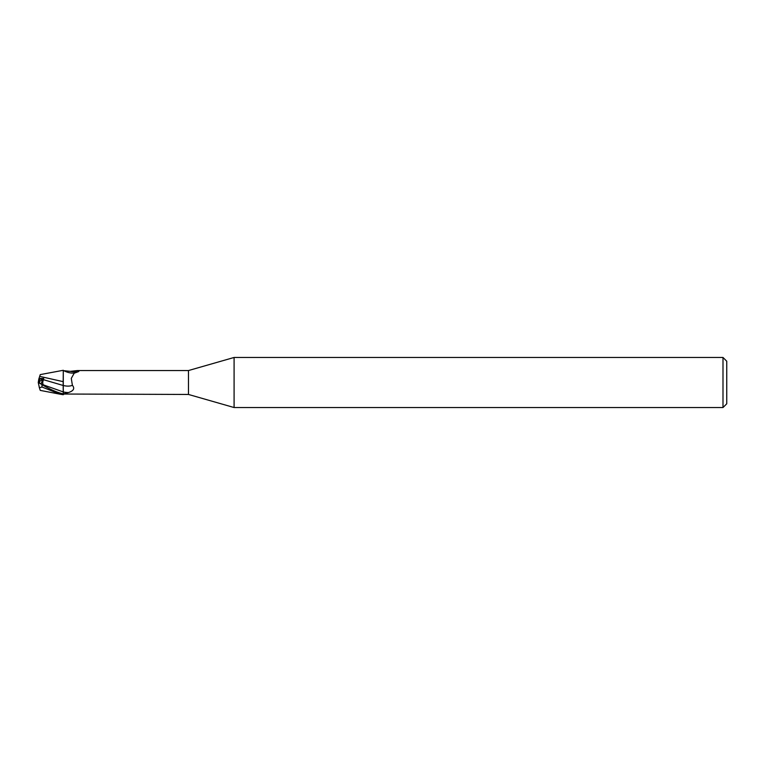 <?xml version="1.0" encoding="UTF-8"?>
<svg xmlns="http://www.w3.org/2000/svg" width="765" height="765" viewBox="0 0 765 765"><rect width="100%" height="100%" fill="white"/><g stroke="black" fill="none" stroke-linecap="round" stroke-linejoin="round"><path stroke-width="1.15" d="M234.09 407.535L188.467 394.453L188.467 370.547L234.09 357.465L722.992 357.465L726.75 361.223L726.75 403.777L722.992 407.535L234.09 407.535L234.09 357.465M722.992 407.535L722.992 357.465M39.531 376.868L40.258 374.601L63.285 370.289L63.285 373.138L63.285 370.643L70.256 371.35L77.466 370.547L188.467 370.547M39.503 383.122L39.503 379.048L42.888 379.067L41.061 383.915L42.897 379.058L38.814 379.048L38.25 382.51L43.519 384.929C42.458 383.82 42.458 382.079 43.538 379.708L63.179 385.474L63.179 381.534L63.285 385.503L63.285 373.138M63.17 386.87L63.294 394.386L63.246 391.909L63.285 393.918L68.439 392.55C73.679 390.858 74.989 388.438 72.388 385.302L71.288 378.398L74.176 373.234L78.718 371.541L79.158 370.709L78.718 371.541M43.519 384.929L63.246 391.919L63.179 385.464M63.179 381.84L63.285 370.298L63.179 381.84M188.467 394.453L64.384 394.032A12.928 7.134 -23.7 0 0 64.375 394.032L63.285 394.358M77.466 370.547L79.158 370.709A13.579 7.487 -156.3 0 1 70.256 371.35M68.439 392.55A18.809 10.375 -156.3 0 1 63.285 391.948L63.285 393.43M63.285 391.919L63.285 385.493A13.627 7.516 -156.3 0 0 72.388 385.302M64.375 370.968A12.928 7.134 -156.3 0 0 72.168 373.119L74.635 372.976M63.285 381.668L39.684 376.37M39.503 381.572L43.681 378.474L39.005 378.465L38.814 379.048M38.279 382.5L39.503 381.869L38.279 382.5M38.25 382.481L39.407 387.75L42.008 387.023L60.358 394.243L63.285 394.711L63.285 393.918C57.222 392.541 50.127 389.442 42.008 384.632L38.298 382.443M38.977 378.57L39.713 376.294M43.538 379.708L43.681 378.474M39.684 388.63L40.258 390.399L60.358 394.243M39.656 388.534L39.168 387.023M38.594 382.682L39.235 382.978M42.008 387.023L42.008 384.632"/></g></svg>
